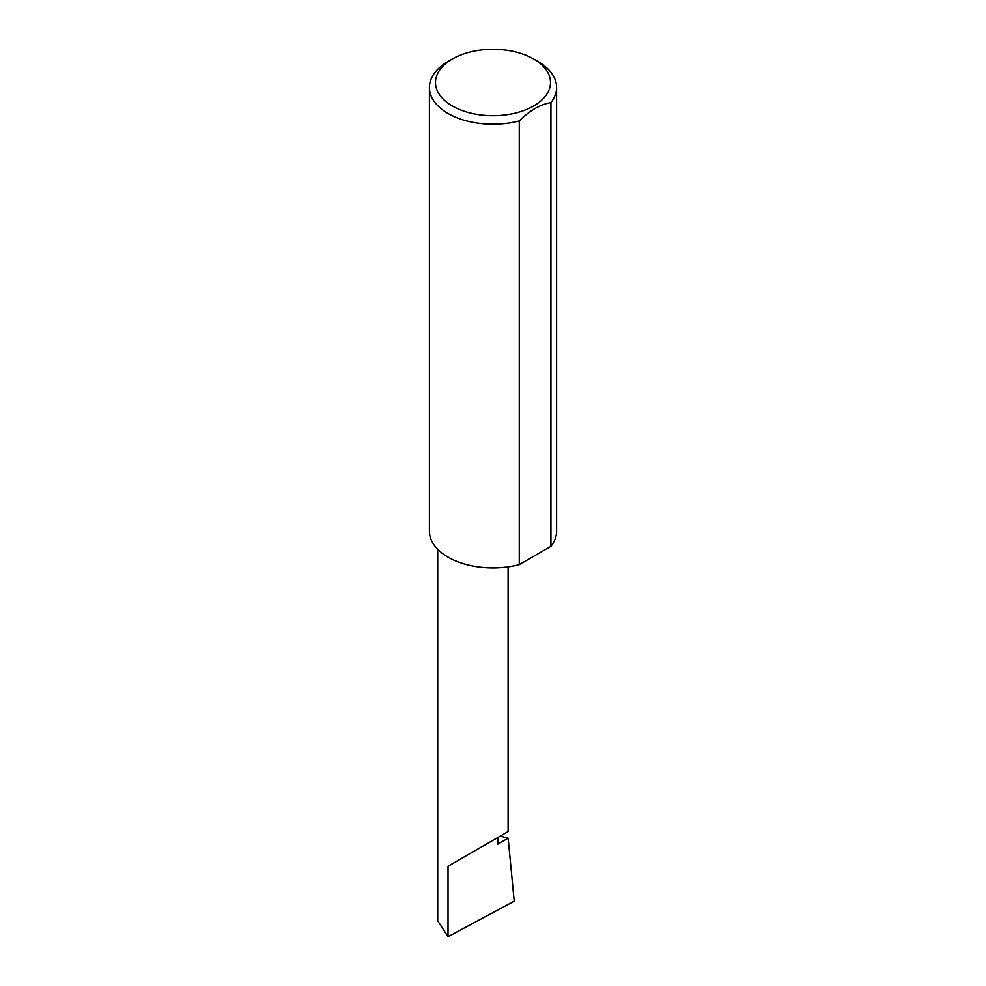 <?xml version="1.0" encoding="UTF-8"?>
<svg xmlns="http://www.w3.org/2000/svg" width="986" height="986" viewBox="0 0 986 986"><rect width="100%" height="100%" fill="white"/><g stroke="black" fill="none" stroke-linecap="round" stroke-linejoin="round"><path stroke-width="1.48" d="M500.235 836.103L508.147 838.186L497.794 844.164L497.794 837.521L508.098 831.568L508.098 566.851M497.794 837.521C506.077 832.739 515.875 827.081 497.794 837.521L448.026 866.25L497.794 837.521M452.34 105.97A57.496 33.191 0 0 0 533.66 105.97A57.496 33.191 0 0 0 533.66 59.024L537.974 61.514A63.597 36.716 180 0 1 556.597 87.483A63.597 36.716 180 0 1 550.928 102.643C540.377 104.356 529.827 110.444 519.265 120.921A63.597 36.716 180 0 1 448.026 113.452A63.597 36.716 180 0 1 429.403 87.483A63.597 36.716 180 0 1 448.026 61.514L452.34 59.024A57.496 33.191 0 0 0 452.34 105.97M519.265 120.921L519.265 564.633A63.597 36.716 180 0 1 448.026 557.152A63.597 36.716 180 0 1 429.403 531.183L429.403 87.483M508.147 838.186L514.199 901.167L448.026 936.7L437.722 920.85L437.722 549.35M448.026 936.7L448.026 866.25M550.928 102.643L550.928 546.355A63.597 36.716 180 0 0 556.597 531.183L556.597 87.483M519.265 564.633L550.928 546.355M537.974 61.514L533.66 59.024A57.496 33.191 0 0 0 452.34 59.024"/></g></svg>
